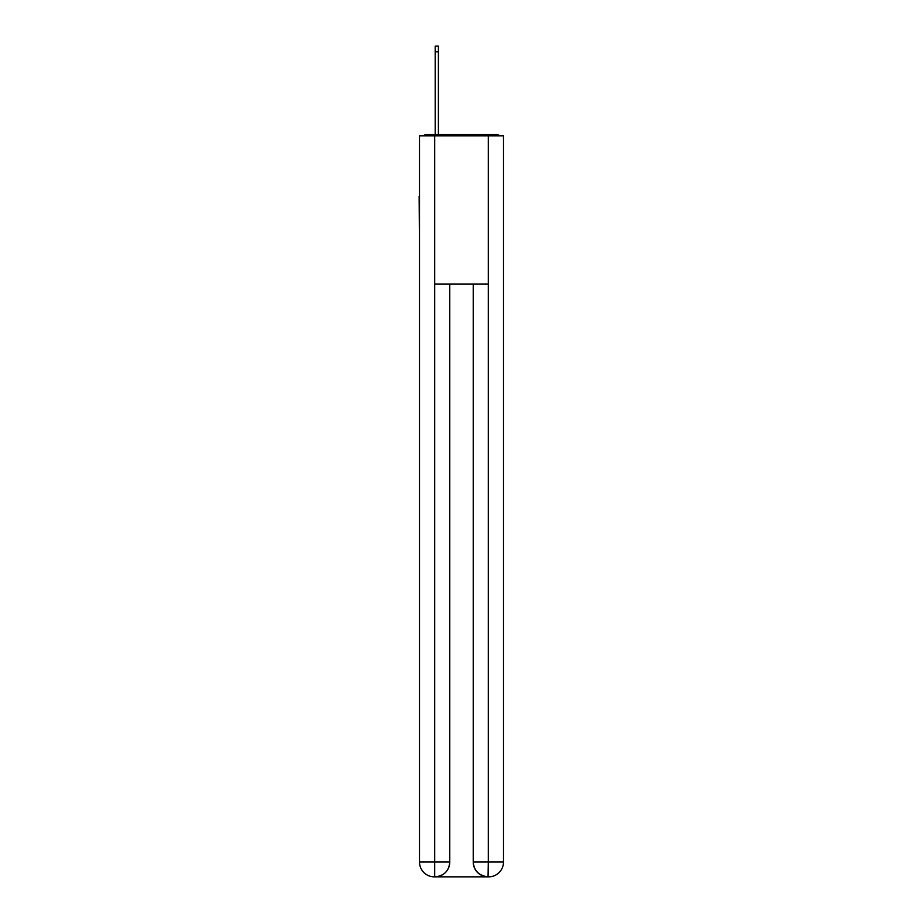 <?xml version="1.0" encoding="UTF-8"?>
<svg xmlns="http://www.w3.org/2000/svg" width="923" height="923" viewBox="0 0 923 923"><rect width="100%" height="100%" fill="white"/><g stroke="black" fill="none" stroke-linecap="round" stroke-linejoin="round"><path stroke-width="1.38" d="M503.496 251.414L503.496 147.172M419.504 196.334L419.504 147.172M419.134 196.334L419.504 251.414M499.724 135.819A4.938 4.938 0 0 0 496.447 134.585L426.553 134.585A4.938 4.938 0 0 0 423.276 135.819M426.553 134.585L435.195 134.585L435.195 46.15L438.402 46.15L438.402 134.585L442.232 134.585M480.768 134.585L496.447 134.585M434.698 135.819L434.698 284.019L488.302 284.019L488.302 135.819L419.504 135.819L419.504 862.024A14.826 14.826 0 0 0 434.329 876.85L488.059 876.85A14.826 14.826 0 0 1 473.234 862.024L473.234 284.019L473.234 862.024C473.984 870.77 478.933 875.708 488.059 876.85L488.302 862.024L503.496 862.024A14.826 14.826 0 0 1 488.671 876.85L488.405 876.85M488.302 135.819L503.496 135.819L503.496 862.024M449.766 284.019L449.766 862.024A14.826 14.826 0 0 1 434.941 876.85C444.113 875.892 449.051 870.954 449.766 862.024L449.766 284.019M419.504 862.024A14.826 14.826 0 0 0 434.329 876.85A14.826 14.826 0 0 1 419.504 862.024L434.698 862.024L434.698 876.85M449.766 862.024L434.698 862.024L434.698 284.019M473.234 862.024L488.302 862.024L488.302 284.019M435.195 51.826L438.402 51.826"/></g></svg>
